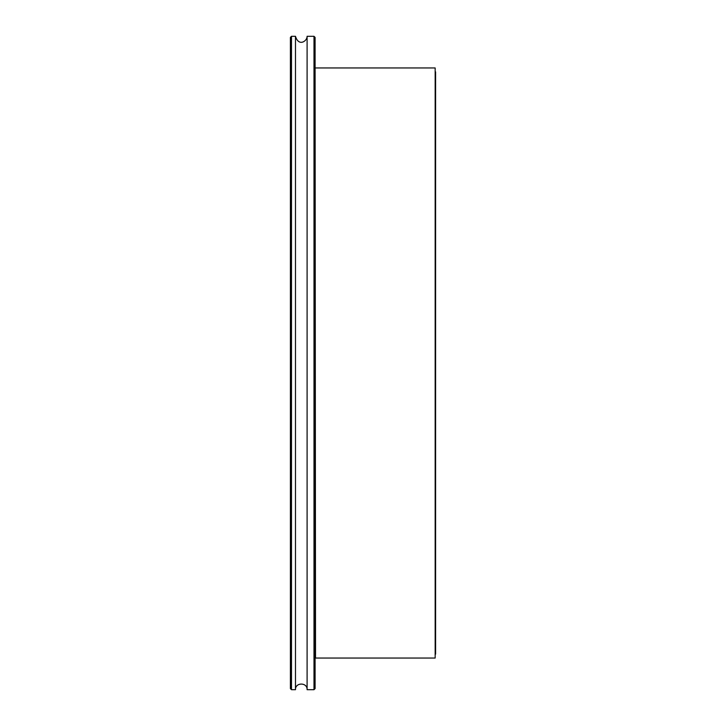 <?xml version="1.0" encoding="UTF-8"?>
<svg xmlns="http://www.w3.org/2000/svg" width="726" height="726" viewBox="0 0 726 726"><rect width="100%" height="100%" fill="white"/><g stroke="black" fill="none" stroke-linecap="round" stroke-linejoin="round"><path stroke-width="1.09" d="M315.52 67.954L435.164 67.954L435.164 658.046L315.52 658.046L315.084 67.518M291.489 36.3L290.4 37.389L290.4 688.611L291.489 689.7L291.489 36.3L295.482 36.3L295.482 689.7L291.489 689.7M313.995 36.3L313.995 689.7L315.084 688.611L315.084 37.389L313.995 36.3L307.098 36.3C307.316 41.01 298.722 47.081 295.482 36.3M313.995 689.7L307.098 689.7L307.098 36.3M435.6 71.874L435.6 654.126M435.164 658.046L435.164 67.954M295.482 689.7C295.119 682.204 307.461 682.204 307.098 689.7"/></g></svg>
